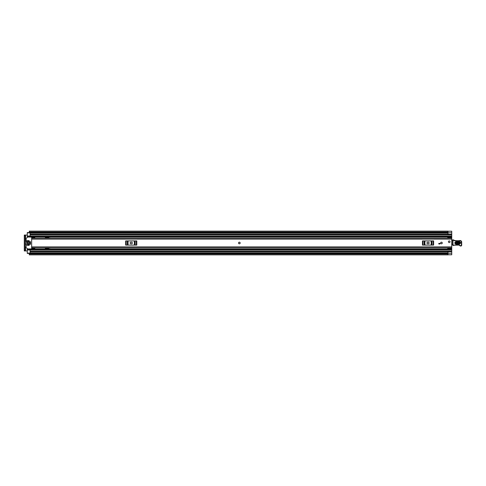 <?xml version="1.0" encoding="UTF-8"?>
<svg xmlns="http://www.w3.org/2000/svg" width="486" height="486" viewBox="0 0 486 486"><rect width="100%" height="100%" fill="white"/><g stroke="black" fill="none" stroke-linecap="round" stroke-linejoin="round"><path stroke-width="0.73" d="M447.746 238.085L451.737 238.085L447.746 238.085L447.746 236.846L451.737 236.846L451.737 254.749L447.995 254.737L451.737 254.773L447.934 254.773M451.737 234.477L447.995 234.276L447.995 231.251L451.737 231.251L451.737 236.846M25.576 239.106L25.576 235.054L27.289 235.054M27.289 250.946L25.576 250.946L25.576 246.894M30.096 251.523L451.737 251.724L447.995 251.724L447.995 254.749M447.995 231.251L451.737 231.227L447.934 231.227M447.934 231.998L447.934 231.129L29.288 231.129L29.288 231.998L447.934 231.998L447.934 232.685L29.288 232.685L29.288 231.998M447.934 254.002L447.934 254.871L29.288 254.871L29.288 253.23L447.934 253.23L447.934 254.002L29.288 254.002M447.934 232.685L29.288 232.685M25.576 235.054L24.3 235.054L25.108 235.054L25.108 235.68L24.3 235.68L24.3 235.054M24.3 250.946L24.3 250.32L25.108 250.32L25.108 250.946L24.3 250.946L25.576 250.946M24.3 250.32L24.3 235.68M25.108 250.32L25.108 235.68M239.361 242.192A0.808 0.808 0 0 0 238.547 243A0.808 0.808 0 0 0 239.361 243.808A0.808 0.808 0 0 0 240.169 243A0.808 0.808 0 0 0 239.361 242.192M441.452 242.192A0.808 0.808 0 0 0 440.644 243A0.808 0.808 0 0 0 441.452 243.808A0.808 0.808 0 0 0 442.26 243A0.808 0.808 0 0 0 441.452 242.192M449.24 240.941A0.808 0.808 0 0 0 448.432 241.755A0.808 0.808 0 0 0 449.24 242.563A0.808 0.808 0 0 0 450.054 241.755A0.808 0.808 0 0 0 449.24 240.941M34.773 237.812L31.657 237.812L31.657 237.204L34.773 237.204L34.773 238.14L31.657 238.146L31.657 247.86L451.737 247.86M439.897 243.996L438.803 243.996L438.803 243.377L439.897 243.377L439.897 243.996M34.925 247.854L31.657 247.854M34.773 248.188L31.657 248.188L31.657 248.796L34.773 248.796L34.773 247.86M427.741 242.222A0.778 0.778 0 0 0 426.963 243A0.778 0.778 0 0 0 427.741 243.778L428.366 243.778A0.778 0.778 0 0 0 429.144 243A0.778 0.778 0 0 0 428.366 242.222L427.741 242.222M422.486 240.898L422.972 240.898L422.972 245.102L422.486 245.102L422.486 240.898M433.135 245.102L433.135 240.898L433.615 240.898L433.615 245.102L424.157 245.102L424.157 240.898L422.972 240.898M424.157 240.898L424.879 240.898L424.879 245.102M431.228 245.102L431.228 240.898L424.879 240.898M431.228 240.898L431.945 240.898L431.945 245.102M433.135 240.898L431.945 240.898M424.157 245.102L422.972 245.102M130.91 242.222A0.778 0.778 0 0 0 130.133 243A0.778 0.778 0 0 0 130.91 243.778L131.536 243.778A0.778 0.778 0 0 0 132.314 243A0.778 0.778 0 0 0 131.536 242.222L130.91 242.222M125.655 240.898L126.141 240.898L126.141 245.102L125.655 245.102L125.655 240.898M136.305 245.102L136.305 240.898L136.785 240.898L136.785 245.102L127.326 245.102L127.326 240.898L126.141 240.898M127.326 240.898L128.049 240.898L128.049 245.102M134.397 245.102L134.397 240.898L128.049 240.898M134.397 240.898L135.114 240.898L135.114 245.102M136.305 240.898L135.114 240.898M127.326 245.102L126.141 245.102M451.737 244.798A0.626 0.626 0 0 0 451.761 244.792A0.31 0.31 0 0 1 452.211 244.47L453.007 244.567M452.612 240.054L451.737 240.035M455.947 242.119L459.373 241.992C460.449 242.502 460.467 243.043 459.434 243.626L456.008 243.753C454.932 243.249 454.914 242.702 455.947 242.119L455.935 241.688C454.349 242.581 454.38 243.413 456.026 244.185L459.446 244.057C461.032 243.164 461.001 242.332 459.355 241.56L455.935 241.688M459.355 241.56L459.379 242.162L455.953 242.289C455.133 242.751 455.151 243.182 456.002 243.583L459.428 243.456C460.248 242.994 460.23 242.563 459.379 242.162L459.41 243.024L455.983 243.152L455.971 242.721L459.398 242.593M453.942 245.151L458.669 245.096A1.245 1.245 0 0 1 459.671 245.545A1.343 1.343 0 0 0 460.746 246.025L460.862 246.019A0.875 0.875 0 0 0 461.7 245.126L461.67 242.064A1.555 1.555 0 0 0 459.671 240.588L459.434 240.655A17.757 17.757 0 0 1 454.945 240.521A3.116 3.116 0 0 1 453.875 240.145A3.116 3.116 0 0 0 452.982 239.798A0.31 0.31 0 0 0 452.606 240.108L452.709 245.138A0.31 0.31 0 0 0 453.031 245.442L453.96 245.412L453.019 245.132L452.916 240.102A2.807 2.807 0 0 1 453.724 240.412A3.426 3.426 0 0 0 454.896 240.825A18.067 18.067 0 0 0 459.495 240.965L459.756 240.886A1.245 1.245 0 0 1 461.36 242.071L461.39 245.132A0.559 0.559 0 0 1 460.85 245.709L460.734 245.716A1.027 1.027 0 0 1 459.908 245.345A1.555 1.555 0 0 0 458.656 244.786L453.936 245.096M452.982 239.798L452.606 240.108M461.36 242.071L461.67 242.064A1.555 1.555 0 0 0 459.671 240.588L459.495 240.965M461.7 245.126L461.39 245.132L461.7 245.126M455.552 245.211L455.528 244.901M453.049 239.811A3.116 3.116 0 0 1 453.875 240.145A3.116 3.116 0 0 0 454.945 240.521L454.896 240.825M450.054 241.755A0.808 0.808 0 0 1 449.24 242.563A0.808 0.808 0 0 1 448.432 241.755A0.808 0.808 0 0 1 449.24 240.941A0.808 0.808 0 0 1 450.054 241.755M238.547 243A0.808 0.808 0 0 1 239.361 242.192A0.808 0.808 0 0 1 240.169 243A0.808 0.808 0 0 1 239.361 243.808A0.808 0.808 0 0 1 238.547 243M442.26 243A0.808 0.808 0 0 1 441.452 243.808A0.808 0.808 0 0 1 440.644 243A0.808 0.808 0 0 1 441.452 242.192A0.808 0.808 0 0 1 442.26 243M447.685 238.14L447.746 237.763M30.096 236.324L27.289 236.324L27.289 237.393M50.289 238.14A0.31 0.31 0 0 0 50.04 238.012L49.159 238.012A0.31 0.31 0 0 1 48.934 237.921L48.655 237.636A0.31 0.31 0 0 0 48.43 237.545L45.368 237.545L45.21 238.14M45.21 247.86L45.368 248.455L48.43 248.455A0.31 0.31 0 0 0 48.655 248.364L48.934 248.079A0.31 0.31 0 0 1 49.159 247.988L50.04 247.988A0.31 0.31 0 0 0 50.289 247.86M27.289 248.607L27.289 249.676L30.096 249.676M447.746 248.237L447.685 247.86M27.289 236.876L30.096 236.876L30.096 232.873L27.289 232.873L27.289 232.563L29.288 232.563M29.288 253.437L27.289 253.437L27.289 253.127L30.096 253.127L30.096 249.124L447.746 249.124M30.096 236.336L27.289 236.336L27.289 232.873M27.289 253.127L27.289 249.664L30.096 249.664M451.737 234.276L30.096 234.276L451.737 234.276M27.289 249.124L30.096 249.124L27.289 249.124M451.737 249.154L447.746 249.154L447.746 247.915L451.737 247.915L447.746 247.915M447.746 249.154L451.737 249.361M447.746 248.389L451.737 248.389M447.746 236.846L451.737 236.639M451.737 237.611L447.746 237.611M30.503 241.676L29.816 241.676L29.816 244.324L30.503 244.324L30.503 241.676M26.359 243.468L25.892 243.626L26.244 246.463L26.359 243.468M31.657 248.607A0.31 0.31 0 0 1 31.341 248.923L27.732 248.923A0.31 0.31 0 0 1 27.514 248.832L25.199 246.517A0.31 0.31 0 0 1 25.108 246.299M26.044 242.532L26.511 242.374L26.244 239.537L25.892 239.956L26.044 242.532M25.108 239.701A0.31 0.31 0 0 1 25.199 239.483L27.514 237.168A0.31 0.31 0 0 1 27.732 237.077L31.341 237.077A0.31 0.31 0 0 1 31.657 237.393M29.008 243.468L28.54 243.626L28.692 245.491L29.16 245.339L29.008 243.468M29.008 240.509L28.54 240.661L28.692 242.532L29.16 242.374L29.008 240.509M27.757 240.509L27.289 240.661L27.447 245.491L27.915 245.339L27.757 240.509M30.503 244.3L30.503 241.7M30.096 233.183L447.995 233.183M30.096 252.817L447.995 252.817M447.995 253.236L451.737 253.236M29.288 253.315L447.934 253.315M447.995 232.764L451.737 232.764M31.657 239.106L451.737 239.106M31.657 246.894L451.737 246.894M452.709 245.138L453.031 245.442M458.669 245.096L458.656 244.786M459.434 243.626L459.446 244.057M456.008 243.753L456.026 244.185M459.41 243.024L459.428 243.456M455.953 242.289L455.971 242.721M455.983 243.152L456.002 243.583M27.289 237.004L447.746 237.004M27.289 248.996L447.746 248.996M27.289 241.007L27.915 241.007M28.54 241.007L29.16 241.007M27.289 244.993L27.915 244.993M28.54 244.993L29.16 244.993M30.096 234.993L451.737 234.993M30.096 236.16L451.737 236.16M27.289 236.664L30.096 236.664M30.096 251.007L451.737 251.007M30.096 249.84L451.737 249.84M27.289 249.336L30.096 249.336M447.746 248.158L451.737 248.158M451.737 237.842L447.746 237.842M30.096 249.974L27.289 249.974M27.289 236.026L30.096 236.026M29.288 253.23L447.934 253.23M447.934 232.77L29.288 232.77M31.657 238.14L451.737 238.14M30.096 236.876L447.746 236.876M30.096 251.724L451.737 251.724"/></g></svg>
